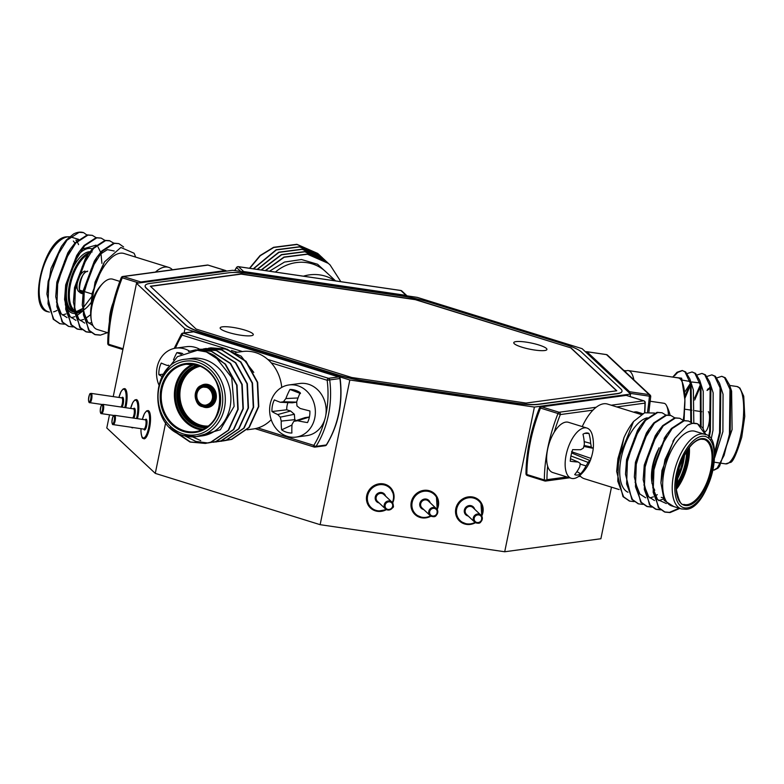<?xml version="1.0" encoding="UTF-8"?>
<svg xmlns="http://www.w3.org/2000/svg" width="784" height="784" viewBox="0 0 784 784"><rect width="100%" height="100%" fill="white"/><g stroke="black" fill="none" stroke-linecap="round" stroke-linejoin="round"><path stroke-width="1.18" d="M538.706 344.94A16.915 3.156 11.6 0 0 513.775 342.667A16.915 3.156 11.6 0 0 521.987 347.204A16.915 3.156 11.6 0 0 546.918 349.468A16.915 3.156 11.6 0 0 538.706 344.94M245.088 330.162A16.915 3.156 11.6 0 0 220.167 327.888A16.915 3.156 11.6 0 0 228.379 332.426A16.915 3.156 11.6 0 0 253.301 334.69A16.915 3.156 11.6 0 0 245.088 330.162M136.494 283.298L184.975 328.702L349.831 379.995L534.404 407.072L630.581 394.068L582.1 348.664L417.245 297.361L232.672 270.284L136.494 283.298L113.229 396.616M145.138 285.837A37.583 7.017 11.6 0 0 145.118 285.935A37.583 7.017 11.6 0 0 146.304 288.257L185.857 325.301A37.583 7.017 11.6 0 0 202.919 333.043L337.453 374.909A37.583 7.017 11.6 0 0 365.403 381.171L516.029 403.27A37.583 7.017 11.6 0 0 538.481 404.397L616.969 393.774A37.583 7.017 11.6 0 0 621.957 391.432A37.583 7.017 11.6 0 0 621.977 391.343M109.495 414.814L106.791 427.976L155.281 473.379L320.137 524.682L504.71 551.76L600.887 538.745L611.471 487.168M184.975 328.702L184.103 332.955M165.689 422.674L155.281 473.379M349.831 379.995L320.137 524.682M534.404 407.072L504.71 551.76M630.581 394.068L630.081 396.528M150.146 283.406A37.583 7.017 11.6 0 0 145.158 285.748A37.583 7.017 11.6 0 0 146.343 288.081L185.896 325.125A37.583 7.017 11.6 0 0 202.958 332.857L337.492 374.723A37.583 7.017 11.6 0 0 365.432 380.995L516.068 403.084A37.583 7.017 11.6 0 0 538.52 404.211L617.008 393.597A37.583 7.017 11.6 0 0 621.996 391.255A37.583 7.017 11.6 0 0 620.81 388.923L581.258 351.879A37.583 7.017 11.6 0 0 564.186 344.147L429.652 302.281A37.583 7.017 11.6 0 0 401.712 296.009L251.086 273.91A37.583 7.017 11.6 0 0 228.634 272.793L150.146 283.406M571.026 347.929L415.393 299.498L241.149 273.939L150.361 286.219L196.127 329.074L351.751 377.506L525.995 403.064L616.792 390.785L571.026 347.929L415.363 299.674L241.119 274.116L150.528 286.366M616.587 390.814L570.987 348.106M186.092 359.17C150.097 361.355 147.627 426.927 183.427 435.502L196.578 436.639L202.145 435.884A39.092 33.888 -97.7 0 0 230.868 400.085A39.092 33.888 -97.7 0 0 204.624 359.533A39.092 33.888 -97.7 0 0 191.668 358.415L186.092 359.17A39.092 33.888 82.3 0 1 199.058 360.287A39.092 33.888 82.3 0 1 225.302 400.84A39.092 33.888 82.3 0 1 196.578 436.639A39.092 33.888 82.3 0 1 183.613 435.522M208.348 348.272L210.739 347.871L226.635 349.174L245.706 361.365L257.299 382.386L258.416 406.592L248.881 427.476L231.349 439.442L223.499 440.873M223.313 440.892L220.882 440.941M210.916 347.841L227.007 349.125L246.078 361.306L257.671 382.337L258.789 406.543L249.253 427.427L231.721 439.393L223.685 440.833M196.265 436.678L220.353 429.759L234.132 406.337L231.721 377.555L214.561 355.681L225.077 364.148L236.67 385.169L237.787 409.375L228.252 430.269L210.72 442.225L205.271 443.43L190.022 442.039L171.804 429.73L169.961 427.476M214.561 355.681A46.981 40.729 -97.7 0 0 206.182 351.938A46.981 40.729 -97.7 0 0 197.372 350.33L206.368 351.908L225.449 364.099L237.042 385.12L238.16 409.326L228.624 430.22L211.092 442.176L205.643 443.381L190.394 441.99L171.412 428.789M188.483 351.546L195.265 349.958L211.161 351.261L230.231 363.453L241.825 384.474L242.952 408.68L233.407 429.573L215.884 441.529L208.025 442.97M207.838 442.98L195.177 441.343M189.473 351.291L195.637 349.909L211.533 351.212L230.604 363.404L242.197 384.425L243.324 408.631L233.779 429.524L216.247 441.48L208.211 442.931M198.038 349.664L200.42 349.262L216.315 350.566L235.396 362.757L246.989 383.778L248.107 407.984L238.561 428.877L221.039 440.833L213.189 442.274M198.225 349.654L200.792 349.213L216.688 350.517L235.768 362.708L247.362 383.729L248.479 407.935L238.934 428.828L221.411 440.784L215.776 442.009M200.841 349.586L205.575 348.566L221.47 349.87L240.551 362.061L252.144 383.082L253.261 407.288L243.726 428.182L226.194 440.138L218.344 441.578M203.379 348.958L205.947 348.517L221.843 349.821L240.923 362.012L252.517 383.033L253.634 407.239L244.098 428.123L226.566 440.089L220.931 441.314M195.549 441.294L184.955 435.943M195.206 350.419L198.038 349.693M200.704 440.598L192.648 436.913M198.323 350.389L200.655 349.635M247.136 429.799L253.203 428.985A39.092 33.888 -97.7 0 0 257.867 427.956A39.092 33.888 -97.7 0 0 271.205 419.695M281.74 387.404A39.092 33.888 -97.7 0 0 271.235 362.855A39.092 33.888 -97.7 0 0 255.682 352.624A39.092 33.888 -97.7 0 0 242.726 351.506L235.621 352.467M197.372 350.33L177.478 356.651L163.601 373.909M253.791 372.42L241.158 356.181L223.607 348.263M123.598 246.96L118.835 243.599L113.827 243.148L101.724 251.007L96.736 257.475L83.555 292.187L82.261 305.035L88.592 330.231L94.697 334.503L99.686 334.944M118.835 243.599L114.464 243.344L102.361 251.203L91.199 269.128L84.192 292.383L83.398 314.805L89.229 330.427L95.334 334.699L100.323 335.15L107.486 332.661M83.467 232.593L83.584 232.632A46.981 21.717 -72.7 0 0 83.467 232.593A46.981 21.717 -72.7 0 0 78.792 232.24A46.981 21.717 -72.7 0 0 73.559 233.985L66.356 240.002L61.377 246.48L48.187 281.182L46.903 294.029L53.234 319.225L59.662 323.586M86.857 234.975L83.584 232.632L79.106 232.338L66.993 240.198L55.84 258.122L48.824 281.378L48.03 303.8L53.871 319.421L59.976 323.694L64.327 324.194M96.109 237.65L92.316 235.347L87.308 234.896L75.195 242.756L70.217 249.224L57.036 283.935L55.742 296.783L62.073 321.979L68.502 326.34M92.316 235.347L87.945 235.092L75.832 242.952L64.68 260.876L57.663 284.131L56.869 306.544L62.71 322.175L68.816 326.448L73.167 326.948M104.948 240.404L101.156 238.101L96.148 237.65L84.045 245.5L79.057 251.978L65.876 286.689L64.582 299.537L70.913 324.733L77.018 328.996L81.722 329.476M101.156 238.101L96.785 237.846L84.672 245.696L73.52 263.63L66.513 286.885L65.709 309.298L71.55 324.929L77.655 329.192L82.006 329.701M113.788 243.158L109.358 240.649L104.987 240.394L92.884 248.254L87.896 254.731L74.715 289.433L73.422 302.281L79.752 327.477L85.858 331.75L90.572 332.23M109.995 240.855L105.624 240.59L93.521 248.45L82.359 266.374L75.352 289.639L74.558 312.052L80.389 327.683L86.495 331.946L90.846 332.455M155.457 272.068A39.092 18.071 -72.7 0 1 164.748 267.07A39.092 18.071 -72.7 0 1 168.638 267.364A39.092 18.071 -72.7 0 1 172.46 269.765M91.797 303.477A39.092 18.071 -72.7 0 1 120.197 253.212A39.092 18.071 -72.7 0 1 124.088 253.506L168.638 267.364M46.903 294.029L51.029 268.432L61.377 246.48M77.234 239.835A39.092 18.071 -72.7 0 1 78.243 239.757M91.179 306.485L95.05 282.113L104.448 261.944L120.873 247.46L134.054 253.222A46.981 21.717 -72.7 0 1 135.593 257.083M62.338 315.001L65.964 313.943M67.826 313.012L68.335 312.718M70.217 249.224L67.826 252.85L56.83 282.132L55.742 296.783M56.448 301.86L61.27 313.865L67.052 317.608M71.177 317.755L74.813 316.687M76.665 315.766L82.428 311.356M101.92 263.346L100.94 253.35M100.626 252.242L98.039 247.029M96.06 245.137L81.722 249.283M79.057 251.978L76.665 255.604L65.67 284.886L64.582 299.537M65.288 304.613L70.109 316.609L75.891 320.362M80.017 320.509L83.653 319.441M85.505 318.52L90.679 314.658M87.896 254.731L85.505 258.348L74.509 287.63L73.422 302.281M74.127 307.367L78.949 319.362L84.731 323.106M88.866 323.253L91.787 322.479M114.229 251.007L107.388 249.635L99.401 254.79M96.736 257.475L94.345 261.101L83.349 290.384L82.261 305.035M82.967 310.121L87.788 322.116L93.041 325.713M104.448 261.944L92.189 293.138L91.189 303.78M329.976 264.845L328.104 263.189L307.289 254.065L283.994 257.054L265.217 270.588M340.834 281.672L330.074 264.933L328.29 263.365L307.475 254.241L284.18 257.23L265.511 270.627M319.558 255.094L317.687 253.428L296.871 244.314L273.577 247.303L260.043 255.584L249.488 268.275M320.93 256.427L317.873 253.604L297.058 244.49L273.763 247.479L260.288 255.702L249.763 268.314M322.165 257.534L320.284 255.868L299.478 246.744L276.184 249.743L253.252 268.824M323.537 258.867L320.48 256.045L299.664 246.921L276.37 249.92L253.526 268.873M324.772 259.974L322.89 258.308L302.085 249.185L278.79 252.183L257.123 269.392M326.144 261.307L323.077 258.485L302.271 249.361L278.977 252.36L257.407 269.441M327.379 262.415L325.497 260.749L304.682 251.625L281.387 254.624L261.101 269.98M328.741 263.747L325.683 260.925L304.878 251.801L281.574 254.8L261.395 270.019M275.409 272.077A39.092 36.74 -46.9 0 1 306.76 262.63A39.092 36.74 -46.9 0 1 325.762 271.715L335.581 280.907M303.379 276.184A39.092 36.74 -46.9 0 1 319.892 274.919A39.092 36.74 -46.9 0 1 334.925 280.809M269.48 271.205L284.484 262.062L301.477 259.524L317.569 264.257L329.79 275.478M691.478 422.547L691.106 383.592L689.851 378.976L685.667 371.93L682.168 370.509L677.023 372.273L672.741 377.094M690.822 422.076L690.39 383.484L684.951 371.822L682.168 370.509M721.76 376.31L724.543 377.633L729.982 389.295L729.453 434.179L724.073 455.435L717.213 468.087L713.754 470.106A46.981 13.446 98.3 0 0 714.038 470.135L717.919 468.195L719.585 466.196L730.169 434.287L730.698 389.403L729.443 384.787L725.259 377.741L721.76 376.31L716.85 377.898M714.665 454.681L720.271 432.837L720.8 387.953L719.545 383.327L715.361 376.281L711.862 374.86L706.952 376.447M714.587 452.809L719.555 432.729L720.084 387.845L714.645 376.183L711.862 374.86M709.246 437.256L710.373 431.386L710.902 386.492L709.647 381.877L705.463 374.83L701.964 373.409L697.054 374.997M708.638 436.649L709.657 431.278L710.186 386.394L704.747 374.732L701.964 373.409M701.102 425.967L701.004 385.042L699.749 380.426L695.565 373.38L692.066 371.959L687.156 373.547M700.455 425.408L700.288 384.944L694.849 373.272L692.066 371.959M710.97 386.375L709.961 388.247M710.186 386.394L708.912 388.815M701.072 384.924L694.722 399.997M700.288 384.944L694.585 398.164M691.174 383.474L684.922 398.243M690.39 383.484L684.902 396.077M625.044 371.577A39.092 11.182 98.3 0 1 628.249 370.577L678.14 377.888A39.092 11.182 98.3 0 1 680.189 378.946A39.092 11.182 98.3 0 1 684.902 399.86A39.092 11.182 98.3 0 1 683.207 420.273M628.249 370.577A39.092 11.182 98.3 0 1 630.297 371.636A39.092 11.182 98.3 0 1 633.884 379.848M729.443 384.787L731.619 391.157L732.109 429.514L719.585 466.196M672.956 377.133L681.639 378.192L684.902 399.86L683.599 420.567L688.587 421.018L692.38 423.331M682.521 370.567L677.739 372.38L674.485 375.791M714.655 457.778L722.897 431.661L723.054 394.283L719.545 383.327M708.187 388.688L707.031 390.432M711.068 439.677L712.999 430.21L713.156 392.823L709.647 381.877M703.15 428.456L703.258 391.373L699.749 380.426M699.808 382.915L691.86 382.004L691.106 382.651M690.371 383.366L684.736 392.118M693.82 423.184L693.36 389.922L689.851 378.976M689.91 381.465L682.511 380.152M684.079 420.498L684.902 399.86M704.62 434.277L695.075 431.308A39.092 18.071 107.3 0 0 691.184 431.014A39.092 18.071 107.3 0 0 665.077 467.244A39.092 18.071 107.3 0 0 671.849 505.954L681.394 508.924A39.092 18.071 -72.7 0 1 674.622 470.214A39.092 18.071 -72.7 0 1 700.729 433.983A39.092 18.071 -72.7 0 1 704.62 434.277C726.356 436.394 708.697 509.257 685.912 509.277L681.394 508.924M642.919 504.367L638.568 503.867L632.463 499.594L626.622 483.963L627.416 461.551L634.432 438.295L645.585 420.371L657.698 412.511L662.068 412.766L665.861 415.069M638.254 503.759L631.826 499.398L625.495 474.202L626.779 461.355L639.969 426.643L644.948 420.175L657.061 412.315L662.068 412.766M705.433 434.571L697.535 423.811L702.689 427.78L705.806 434.728M679.787 508.424L670.075 512.569L665.087 512.119L658.981 507.846L653.15 492.225L653.944 469.802L660.951 446.547L672.113 428.623L684.216 420.763L688.587 421.018M692.429 423.321L697.417 423.772A46.981 21.717 107.3 0 0 692.742 423.419A46.981 21.717 107.3 0 0 687.509 425.163L692.429 423.321M679.15 508.228L669.438 512.373L664.45 511.923L658.344 507.65L652.014 482.454L653.307 469.606L666.488 434.904L671.476 428.427L683.579 420.567M660.598 509.874L656.247 509.365L650.142 505.102L644.311 489.471L645.105 467.058L652.112 443.803L663.264 425.869L675.377 418.019L679.748 418.274L683.54 420.577M660.314 509.649L655.61 509.169L649.505 504.906L643.174 479.7L644.468 466.852L657.649 432.151L662.637 425.673L674.74 417.813L679.748 418.274M651.759 507.121L647.408 506.611L641.302 502.348L635.461 486.717L636.265 464.304L643.272 441.049L654.424 423.125L666.537 415.265L670.908 415.52L674.701 417.823M651.475 506.895L646.771 506.415L640.665 502.152L634.334 476.956L635.628 464.108L648.809 429.397L653.787 422.919L665.9 415.069L670.908 415.52M641.253 414.56L607.561 404.074A39.092 18.071 107.3 0 0 603.66 403.78A39.092 18.071 107.3 0 0 592.949 410.15A39.092 18.071 107.3 0 0 582.257 426.604M687.509 425.163L674.916 438.276L664.979 459.62L660.902 482.807L664.185 500.447L673.809 506.591M647.28 417.813A39.092 18.071 107.3 0 0 622.153 453.74A39.092 18.071 107.3 0 0 627.945 492.234M654.483 413.041L644.605 412.796L633.56 421.518A46.981 21.717 107.3 0 0 623.966 437.688L616.655 471.449L617.939 458.601L623.966 437.688M579.778 475.506A39.092 18.071 107.3 0 0 584.325 478.72L619.135 489.549M634.08 501.613L629.728 501.113L623.623 496.85L617.782 481.219L618.576 458.807L633.56 421.518M629.415 501.015L622.986 496.644L616.655 471.449M660.902 482.807L661.941 470.557L673.858 439.922M666.341 503.544L657.541 499.535L652.719 487.54M652.014 482.454L653.101 467.803L665.244 436.855M663.489 499.016L658.619 500.672M654.483 500.525L648.701 496.782L643.88 484.786M643.174 479.7L644.262 465.049L655.257 435.767L657.649 432.151M657.276 494.655L655.257 495.939M653.405 496.86L649.769 497.928M645.644 497.781L639.862 494.028L635.04 482.033M634.334 476.956L635.422 462.305L646.418 433.023L648.809 429.397M625.495 474.202L626.583 459.551L637.578 430.269L639.969 426.643M309.886 410.953A21.834 18.924 82.3 0 1 309.415 416.99A21.834 18.924 82.3 0 1 307.504 422.576A41.562 10.868 -170.8 0 1 297.606 420.734A41.082 2.93 169.4 0 1 293.833 421.331A41.082 11.446 128.9 0 0 292.05 424.448A41.562 15.994 106.1 0 0 291.893 433.023A21.834 18.924 82.3 0 1 286.611 432.249A21.834 18.924 82.3 0 1 281.672 429.838A41.562 22.275 -71.5 0 1 281.24 421.086A41.082 23.51 -98.3 0 1 280.309 417.127A41.082 17.405 -149.4 0 1 277.781 414.56A41.562 10.868 -170.8 0 1 271.97 411.522A21.834 18.924 82.3 0 1 274.351 399.899A41.562 4.586 14 0 0 280.309 402.27A41.082 3.283 -5.6 0 1 283.465 401.751A41.082 17.66 -47.1 0 1 285.866 398.556A41.562 22.275 -71.5 0 1 289.962 389.452A21.834 18.924 82.3 0 1 295.245 390.226A21.834 18.924 82.3 0 1 297.077 390.912A21.834 18.924 82.3 0 1 300.184 392.637A41.562 15.994 106.1 0 0 296.675 401.918A41.082 17.297 81.7 0 0 296.989 405.965A41.082 11.192 34.7 0 0 300.135 408.444A41.562 4.586 14 0 0 309.886 410.953M314.776 417.96A26.313 22.805 82.3 0 1 296.029 437.1A26.313 22.805 82.3 0 1 287.297 436.345A26.313 22.805 82.3 0 1 270.215 404.093A26.313 22.805 82.3 0 1 288.973 384.954A26.313 22.805 82.3 0 1 297.695 385.708A26.313 22.805 82.3 0 1 314.776 417.96M296.029 437.1L306.809 435.639A26.313 22.805 -97.7 0 0 325.566 416.5A26.313 22.805 -97.7 0 0 299.762 383.494L288.973 384.954M300.497 393.529L289.962 389.452M283.465 401.751L296.685 402.133L292.256 402.809L280.309 402.27M287.973 402.613A16.386 14.2 -97.7 0 0 286.738 409.807L290.58 411.002L294.382 414.295L294.853 420.998M293.833 421.331L305.074 417.617L309.415 416.99M286.738 409.807L271.97 411.522M298.047 397.968L285.866 398.556M292.011 425.026L281.672 429.838M295.137 419.616L281.24 421.086M294.382 414.295L280.309 417.127M290.58 411.002L277.781 414.56M309.406 417.039L297.606 420.734M158.75 384.611A26.313 22.805 82.3 0 1 157.114 367.265A26.313 22.805 82.3 0 1 175.871 348.125A26.313 22.805 82.3 0 1 184.593 348.88A26.313 22.805 82.3 0 1 189.62 351.183M173.489 359.856A41.562 22.275 -71.5 0 1 176.861 352.624A21.834 18.924 82.3 0 1 182.133 353.398A21.834 18.924 82.3 0 1 182.78 353.613M199.793 349.35A26.313 22.805 -97.7 0 0 186.651 346.665L175.871 348.125M162.053 376.496A41.562 10.868 -170.8 0 1 158.858 374.693A21.834 18.924 82.3 0 1 161.249 363.07A41.562 4.586 14 0 0 167.198 365.452A41.082 3.283 -5.6 0 1 168.648 365.207M181.29 354.339L176.861 352.624M163.435 374.164L158.858 374.693M168.423 365.501L167.198 365.452M119.805 281.387L112.769 279.192A26.313 12.162 107.3 0 0 110.142 278.996A26.313 12.162 107.3 0 0 103.527 282.701A41.66 41.66 0 0 0 93.218 298.4A41.562 9.408 16.1 0 0 93.08 299.067A21.834 10.094 107.3 0 0 91.473 304.937A21.834 10.094 107.3 0 0 90.699 310.689A41.562 6.056 -172.9 0 1 90.699 310.591A41.562 6.056 -172.9 0 1 90.709 310.484M103.527 282.701A26.313 12.162 107.3 0 0 91.953 306.074A26.313 12.162 107.3 0 0 91.512 321.313A26.313 12.162 107.3 0 0 97.128 329.437L108.172 332.877M109.446 321.469A26.313 12.162 -72.7 0 1 110.446 311.826A26.313 12.162 -72.7 0 1 113.229 302.487M668.458 414.961A26.313 7.526 -81.7 0 0 666.469 405.495A26.313 7.526 -81.7 0 0 665.381 403.985A26.313 7.526 -81.7 0 0 663.999 403.28L650.24 401.261M642.684 413.707L637.578 412.119A26.313 12.162 107.3 0 0 633.697 412.208M593.37 447.017A21.834 10.094 -72.7 0 1 592.606 452.564A21.834 10.094 -72.7 0 1 590.999 458.424A41.562 9.408 -163.9 0 1 590.862 459.101A41.562 9.408 -163.9 0 1 589.725 460.433A41.082 22.295 -175.4 0 1 588.098 462.393A41.082 37.358 132.7 0 1 586.04 465.912A41.562 37.563 77.9 0 1 580.66 473.81A21.834 10.094 -72.7 0 1 577.504 475.035A21.834 10.094 -72.7 0 1 574.692 474.614A41.562 34.212 -94.4 0 0 579.729 466.764A41.082 28.204 -123.9 0 0 580.209 463.462A41.082 4.861 -153.4 0 0 578.151 462.001A41.562 9.408 -163.9 0 1 570.262 461.237A21.834 10.094 -72.7 0 1 572.653 449.614A41.562 6.056 7.1 0 0 580.679 449.712A41.082 18.983 -5.2 0 0 583.365 448.085A41.082 34.055 -54.1 0 0 584.354 444.234A41.562 34.212 -94.4 0 0 582.982 434.228A21.834 10.094 -72.7 0 1 586.138 433.013A21.834 10.094 -72.7 0 1 586.902 432.954A21.834 10.094 -72.7 0 1 588.951 433.425A41.562 37.563 77.9 0 1 590.666 443.381A41.082 31.507 45.3 0 1 591.254 447.017A41.082 8.173 17.6 0 1 592.243 448.144A41.562 6.056 7.1 0 0 593.38 446.909A41.66 41.66 0 0 0 592.567 436.188A26.313 12.162 -72.7 0 0 586.951 428.064L568.459 422.311A26.313 12.162 107.3 0 0 547.644 449.193A26.313 12.162 107.3 0 0 552.818 472.556L571.311 478.309A26.313 12.162 -72.7 0 1 566.136 454.945A26.313 12.162 -72.7 0 1 584.325 427.868A26.313 12.162 -72.7 0 1 586.951 428.064M590.862 459.101A41.66 41.66 0 0 1 580.552 474.8A26.313 12.162 -72.7 0 1 573.937 478.505A26.313 12.162 -72.7 0 1 571.311 478.309M584.727 433.366L588.951 433.425M584.198 441.637L590.666 443.381M584.08 445.459L591.254 447.017M583.835 446.429L592.243 448.144M571.575 451.702L590.999 458.424M576.946 471.596L580.66 473.81M570.497 458.748L578.151 462.001M571.634 452.956L589.725 460.433M570.938 455.984L588.098 462.393M580.15 464.089L586.04 465.912M206.27 386.688A9.829 8.516 82.3 0 1 212.65 398.733A9.829 8.516 82.3 0 1 202.39 405.602A9.829 8.516 82.3 0 1 196.01 393.558A9.829 8.516 82.3 0 1 206.27 386.688M206.359 387.316A9.075 7.869 -97.7 0 0 203.487 387.1A9.075 7.869 -97.7 0 0 196.813 395.41A9.075 7.869 -97.7 0 0 202.909 404.828A9.075 7.869 -97.7 0 0 205.918 405.093A9.075 7.869 -97.7 0 0 212.591 396.773A9.075 7.869 -97.7 0 0 206.496 387.365M206.868 385.552A10.956 9.496 82.3 0 1 214.228 396.92A10.956 9.496 82.3 0 1 206.172 406.955A10.956 9.496 82.3 0 1 202.537 406.641A10.956 9.496 82.3 0 1 195.187 395.273A10.956 9.496 82.3 0 1 203.232 385.238A10.956 9.496 82.3 0 1 206.868 385.552M202.321 405.965A10.202 8.849 -97.7 0 0 212.974 398.831A10.202 8.849 -97.7 0 0 206.349 386.326A10.202 8.849 -97.7 0 0 195.696 393.46A10.202 8.849 -97.7 0 0 202.321 405.965M199.93 386.414A11.711 10.153 82.3 0 1 208.505 384.63A11.711 10.153 82.3 0 1 216.1 398.978A11.711 10.153 82.3 0 1 203.879 407.161A11.711 10.153 82.3 0 1 202.674 406.69M207.985 385.405A10.956 9.496 -97.7 0 0 204.35 385.091L203.232 385.238C192.658 385.424 193.217 405.495 202.468 406.631L207.29 406.798A10.956 9.496 -97.7 0 0 215.335 396.763A10.956 9.496 -97.7 0 0 207.985 385.405M205.8 427.829A31.762 27.528 82.3 0 1 198.058 426.712A31.762 27.528 82.3 0 1 176.723 395.371A31.762 27.528 82.3 0 1 197.333 365.207M198.734 365.687A31.007 26.881 -97.7 0 0 177.743 394.822A31.007 26.881 -97.7 0 0 198.577 425.937A31.007 26.881 -97.7 0 0 207.035 426.996M207.192 426.878A31.007 26.881 82.3 0 1 199.695 425.781A31.007 26.881 82.3 0 1 178.86 395.224A31.007 26.881 82.3 0 1 198.93 365.756M200.185 366.265A30.253 26.225 -97.7 0 0 179.879 394.764A30.253 26.225 -97.7 0 0 200.214 425.016A30.253 26.225 -97.7 0 0 208.27 426.055M201.802 429.926A34.016 29.488 82.3 0 1 197.245 428.926A34.016 29.488 82.3 0 1 174.469 397.508A34.016 29.488 82.3 0 1 192.913 364.256M194.54 364.511A33.261 28.832 -97.7 0 0 175.459 396.812A33.261 28.832 -97.7 0 0 197.764 428.152A33.261 28.832 -97.7 0 0 203.291 429.24M197.274 364.57A34.77 30.135 82.3 0 1 219.843 407.19A34.77 30.135 82.3 0 1 183.544 431.484A34.77 30.135 82.3 0 1 160.965 388.864A34.77 30.135 82.3 0 1 197.274 364.57M197.362 365.197A34.016 29.488 -97.7 0 0 186.22 364.266A34.016 29.488 -97.7 0 0 161.22 395.43A34.016 29.488 -97.7 0 0 184.064 430.71A34.016 29.488 -97.7 0 0 195.334 431.69A34.016 29.488 -97.7 0 0 220.333 400.526A34.016 29.488 -97.7 0 0 197.499 365.246M183.054 433.836A37.211 32.262 -97.7 0 0 221.911 407.837A37.211 32.262 -97.7 0 0 197.754 362.218A37.211 32.262 -97.7 0 0 158.897 388.227A37.211 32.262 -97.7 0 0 183.054 433.836M237.189 352.261L231.505 350.487M225.498 348.615L182.123 335.121A92.081 79.831 -97.7 0 0 175.44 348.184M325.821 415.079A92.081 79.831 -97.7 0 0 327.163 380.26L271.235 362.855M257.867 427.956L313.806 445.361A92.081 79.831 -97.7 0 0 324.792 419.43M267.765 359.435L328.467 378.319A1.882 1.627 82.3 0 1 329.711 379.926A93.962 81.458 82.3 0 1 316.07 446.361L326.291 444.979A93.962 81.458 -97.7 0 0 339.923 378.545L327.163 380.26A1.882 0.872 107.3 0 1 328.467 378.319L338.678 376.947L193.638 331.808L183.427 333.19L242.423 351.546M193.991 331.916A1.882 0.872 107.3 0 0 193.824 331.818A1.882 1.882 0 0 0 193.021 331.75L182.799 333.131A1.882 1.627 82.3 0 0 181.712 333.876A1.882 0.647 31.8 0 0 181.457 334.004A1.882 0.647 31.8 0 0 182.123 335.121A1.882 0.872 107.3 0 1 183.427 333.19A1.882 1.627 82.3 0 0 182.799 333.131A1.882 1.882 0 0 0 181.457 334.004L174.185 348.429M255.123 428.652L314.168 447.037A1.882 1.882 0 0 0 314.982 447.105A1.882 1.627 82.3 0 0 316.07 446.361A1.882 0.647 -148.2 0 1 313.806 445.361A1.882 0.872 107.3 0 0 314.168 447.037A1.882 0.872 107.3 0 0 314.355 447.047A1.882 1.627 82.3 0 0 314.982 447.105L325.193 445.724A1.882 1.882 0 0 0 326.536 444.851C338.482 425.026 343.02 402.917 340.168 378.515L339.923 378.545A1.882 1.627 82.3 0 0 338.678 376.947A1.882 0.872 107.3 0 1 338.864 376.957L193.824 331.818A1.882 0.872 107.3 0 0 193.638 331.808A1.882 1.627 82.3 0 0 193.021 331.75M326.536 444.851A1.882 0.647 31.8 0 1 326.291 444.979A1.882 1.627 82.3 0 1 325.193 445.724M339.119 377.163A1.882 0.872 107.3 0 0 338.864 376.957A1.882 1.882 0 0 1 340.168 378.515M79.919 290.893A9.829 4.547 107.3 0 0 80.291 290.874A9.829 4.547 107.3 0 0 81.203 290.599M83.212 291.227L80.174 290.286A9.075 4.194 -72.7 0 1 79.635 290.011M85.035 271.068A10.956 5.067 107.3 0 0 77.724 281.231A10.956 5.067 107.3 0 0 79.615 292.079L80.34 292.305M81.595 290.727A10.202 4.714 -72.7 0 1 80.223 291.236A10.202 4.714 -72.7 0 1 80.086 291.256M77.449 289.365A10.202 4.714 -72.7 0 1 77.734 280.015A10.202 4.714 -72.7 0 1 82.8 272.156M82.996 292.677A10.956 5.067 -72.7 0 1 82.624 292.755A10.956 5.067 -72.7 0 1 81.526 292.667C76.734 296.342 81.105 270.088 87.2 271.685M65.366 296.283A31.762 14.68 107.3 0 0 73.941 311.993M75.215 312.052A31.762 14.68 107.3 0 0 75.96 311.983A31.762 14.68 107.3 0 0 76.107 311.963M73.657 311.219A31.007 14.328 -72.7 0 1 68.296 280.515A31.007 14.328 -72.7 0 1 89.004 251.772A31.007 14.328 -72.7 0 1 90.023 251.703M91.218 302.35A30.253 13.985 -72.7 0 1 83.006 310.297M82.379 310.621A30.253 13.985 -72.7 0 1 79.439 311.522A30.253 13.985 -72.7 0 1 74.784 310.523M90.856 251.752A31.007 14.328 -72.7 0 1 92.091 252.007M82.291 308.994A31.007 14.328 -72.7 0 1 76.92 311.434M91.708 248.744A34.016 15.719 107.3 0 0 88.318 248.489A34.016 15.719 107.3 0 0 77.616 255.535M79.968 311.865A33.261 15.376 -72.7 0 1 75.676 313.424M69.639 236.797A39.092 18.071 107.3 0 0 67.679 236.866A39.092 18.071 107.3 0 0 41.581 273.097A39.092 18.071 107.3 0 0 48.343 311.807C26.617 309.69 44.276 236.827 67.061 236.817L69.668 236.768M87.73 271.137A11.711 5.41 107.3 0 0 79.684 282.946A11.711 5.41 107.3 0 0 82.859 293.696M73.667 309.631A30.253 13.985 -72.7 0 1 71.246 281.113A30.253 13.985 -72.7 0 1 88.141 254.359M138.866 282.975L122.265 277.81A93.962 43.434 107.3 0 0 108.623 344.245L123.059 348.733M141.698 282.593A1.882 1.627 -97.7 0 0 140.865 281.995L225.478 270.549L207.976 265.1L123.362 276.546L140.865 281.995A1.882 0.872 107.3 0 0 139.973 282.828M208.328 265.208A1.882 0.872 107.3 0 0 208.172 265.119A1.882 0.872 107.3 0 0 207.976 265.1A1.882 1.627 -97.7 0 0 207.358 265.051L122.735 276.497A1.882 1.882 0 0 0 121.246 277.663L122.265 277.81A1.882 0.872 107.3 0 1 123.362 276.546A1.882 1.627 -97.7 0 0 122.735 276.497M121.402 277.859L121.246 277.663C112.475 300.154 107.967 322.077 107.751 343.461A1.882 1.882 0 0 0 109.064 345.254A1.882 0.872 107.3 0 0 109.26 345.274M122.892 349.556L109.064 345.254A1.882 0.872 107.3 0 1 108.623 344.245A1.882 0.921 -179.9 0 1 107.751 343.461M225.929 270.764A1.882 0.872 107.3 0 0 225.674 270.558A1.882 0.872 107.3 0 0 225.478 270.549A1.882 1.627 -97.7 0 1 226.321 271.146M53.577 311.836A39.092 18.071 107.3 0 0 56.958 310.454M78.567 244.647A39.092 18.071 107.3 0 0 77.675 242.726M76.724 241.168A39.092 18.071 107.3 0 0 75.891 240.1M71.579 237.16A39.092 18.071 107.3 0 0 70.403 236.886L78.684 239.375M73.353 241.051A37.211 17.199 -72.7 0 1 74.872 243.118M74.166 313.492A33.261 15.376 -72.7 0 1 65.219 302.771M89.249 252.752A31.007 14.328 107.3 0 0 70.315 280.672A31.007 14.328 107.3 0 0 73.804 310.974M75.097 311.65A31.007 14.328 107.3 0 0 75.568 311.816A31.007 14.328 107.3 0 0 78.655 312.052M80.713 292.158A10.956 5.067 107.3 0 0 82.888 291.129M240.737 271.47L236.601 267.599A93.962 88.308 133.1 0 0 234.788 270.598M243.824 271.921A1.882 0.539 98.3 0 0 243.648 271.529L406.043 295.352L400.879 290.521L238.493 266.697L243.648 271.529A1.882 1.764 133.1 0 0 242.511 271.734M236.65 267.53L236.601 267.599A1.882 1.764 133.1 0 1 238.493 266.697A1.882 0.539 98.3 0 0 238.395 266.648A1.882 1.882 0 0 0 236.533 267.501L234.671 270.578M238.267 266.678A1.882 0.539 98.3 0 1 238.395 266.648L400.781 290.472A1.882 0.539 98.3 0 1 400.879 290.521A1.882 1.764 133.1 0 1 401.8 290.962A1.882 1.882 0 0 0 400.781 290.472A1.882 0.539 98.3 0 0 400.673 290.492M401.8 290.962L406.955 295.784A1.882 1.882 0 0 1 407.033 295.862A1.882 1.764 133.1 0 0 406.043 295.352A1.882 0.539 98.3 0 1 406.21 295.744M708.334 411.708A10.202 2.92 98.3 0 1 709.197 421.998A10.202 2.92 98.3 0 1 705.394 431.533M736.931 386.512L739.89 388.011L743.732 396.243L744.761 416.441L741.752 437.149C736.509 454.289 732.648 462.727 730.159 462.462L725.582 463.863A39.092 11.182 -81.7 0 0 741.713 430.592A39.092 11.182 -81.7 0 0 738.979 387.57A39.092 11.182 -81.7 0 0 736.931 386.512L729.659 385.454M647.545 411.933A93.962 26.891 -81.7 0 0 649.417 396.185L629.817 393.303A93.962 26.891 98.3 0 1 629.817 393.343A1.882 0.539 -81.7 0 0 629.621 391.755L649.211 394.626L606.493 354.623L586.893 351.742L629.621 391.755A1.882 1.764 133.1 0 0 628.386 392.01M650.651 396.518A1.882 1.764 133.1 0 0 650.122 395.067L607.404 355.054A1.882 1.764 133.1 0 0 606.493 354.623A1.882 0.539 -81.7 0 0 606.395 354.574A1.882 0.539 -81.7 0 0 606.277 354.593M585.658 351.996A1.882 1.764 133.1 0 1 586.893 351.742A1.882 0.539 -81.7 0 0 586.795 351.693A1.882 0.539 -81.7 0 0 586.657 351.732M648.917 411.767L650.71 396.616A1.882 1.882 0 0 0 650.122 395.067A1.882 1.764 133.1 0 0 649.211 394.626A1.882 0.539 -81.7 0 1 649.417 396.185L650.622 396.694M687.607 449.859A31.762 14.68 -72.7 0 1 676.22 486.443M676.249 484.61A31.007 14.328 107.3 0 0 686.588 451.388M654.562 489.804A31.007 14.328 -72.7 0 1 652.651 485.169M652.023 482.033A31.007 14.328 -72.7 0 1 657.208 452.427M658.658 448.771A30.253 13.985 107.3 0 0 652.014 482.787M652.651 485.374A30.253 13.985 107.3 0 0 653.052 486.541M701.464 438.638A34.77 16.072 -72.7 0 1 711.774 469.773A34.77 16.072 -72.7 0 1 687.735 505.553A34.77 16.072 -72.7 0 1 677.425 474.418A34.77 16.072 -72.7 0 1 701.464 438.638M704.071 439.422L700.935 439.187C692.86 440.716 685.637 450.202 679.248 467.646L676.288 489.089C678.63 500.633 681.149 505.729 683.854 504.377A34.016 15.719 107.3 0 0 687.245 504.631A34.016 15.719 107.3 0 0 709.961 473.105A34.016 15.719 107.3 0 0 704.071 439.422A34.016 15.719 107.3 0 0 701.141 439.118M687.254 507.905A37.211 17.199 107.3 0 0 712.979 469.606A37.211 17.199 107.3 0 0 701.954 436.286A37.211 17.199 107.3 0 0 676.22 474.585A37.211 17.199 107.3 0 0 687.254 507.905M676.935 477.632A30.253 13.985 107.3 0 0 683.197 457.523M547.634 466.137A92.081 42.561 107.3 0 0 546.948 479.671L566.989 476.966M592.949 410.15L560.315 414.569A92.081 42.561 107.3 0 0 554.317 432.023M644.566 412.815A92.081 42.561 107.3 0 0 644.938 403.123L616.753 406.935M611.216 405.21L643.713 400.82L626.21 395.371L541.597 406.818L559.1 412.257L596.193 407.249M540.499 408.072A93.962 43.434 107.3 0 0 526.858 474.506L544.361 479.955A93.962 43.434 -72.7 0 1 558.002 413.521L540.499 408.072A1.882 0.872 -72.7 0 1 541.597 406.818A1.882 1.627 82.3 0 0 540.97 406.759A1.882 1.882 0 0 0 539.47 407.925L540.499 408.072M569.645 477.789L545.615 481.043A1.882 1.627 82.3 0 0 546.948 479.671A1.882 0.921 -179.9 0 1 544.361 479.955A1.882 0.872 -72.7 0 0 544.802 480.974A1.882 1.882 0 0 0 545.615 481.043A1.882 1.627 82.3 0 1 544.988 480.984A1.882 0.872 -72.7 0 1 544.802 480.974L527.299 475.525A1.882 0.872 -72.7 0 1 526.858 474.506A1.882 0.921 -179.9 0 1 525.976 473.722C526.201 452.348 530.699 430.416 539.47 407.925L539.627 408.131M558.002 413.521L560.315 414.569A1.882 1.627 82.3 0 0 559.1 412.257A1.882 0.872 -72.7 0 0 558.002 413.521M527.485 475.535A1.882 0.872 -72.7 0 1 527.299 475.525A1.882 1.882 0 0 1 525.976 473.722M645.222 402.633A1.882 1.882 0 0 0 643.899 400.83A1.882 0.872 -72.7 0 0 643.713 400.82A1.882 1.627 82.3 0 1 644.938 403.123A1.882 0.921 0.1 0 0 645.222 402.633L644.83 412.707M626.563 395.479A1.882 0.872 -72.7 0 0 626.396 395.381A1.882 1.882 0 0 0 625.583 395.312A1.882 1.627 82.3 0 1 626.21 395.371A1.882 0.872 -72.7 0 1 626.396 395.381L643.899 400.83A1.882 0.872 -72.7 0 1 644.154 401.036M689.361 447.478A34.016 15.719 -72.7 0 1 676.308 489.402M676.239 487.795A33.261 15.376 107.3 0 0 688.381 448.752M684.501 454.955A31.007 14.328 -72.7 0 1 676.563 480.484M124.823 407.572A13.534 3.871 -81.7 0 0 126.126 395.655A13.534 3.871 -81.7 0 0 123.353 389.266A13.534 3.871 -81.7 0 0 118.933 397.449L121.01 391.628L123.166 388.952L124.636 388.599A14.279 4.087 98.3 0 1 127.077 395.371A14.279 4.087 98.3 0 1 125.754 407.709M121.745 397.86A5.449 1.558 98.3 0 1 123.568 399.82A5.449 1.558 98.3 0 1 122.088 407.17M120.912 406.994A4.694 1.343 -81.7 0 0 122.618 400.105A4.694 1.343 -81.7 0 0 121.814 397.87L121.902 397.9M91.973 395.606A4.694 1.343 98.3 0 1 91.346 400.389A4.694 1.343 98.3 0 1 89.807 402.672C89.16 402.966 88.719 402.104 88.494 400.095C89.67 391.461 90.258 394.087 91.169 393.382A4.694 1.343 98.3 0 1 91.973 395.606M88.533 399.958A3.949 1.127 -81.7 0 0 89.925 401.261A3.949 1.127 -81.7 0 0 91.022 395.891A3.949 1.127 -81.7 0 0 89.631 394.587A3.949 1.127 -81.7 0 0 88.533 399.958M136.534 418.538A13.534 3.871 -81.7 0 0 137.847 406.631A13.534 3.871 -81.7 0 0 135.073 400.242A13.534 3.871 -81.7 0 0 130.654 408.425L132.731 402.604L134.887 399.928L136.357 399.575A14.279 4.087 98.3 0 1 138.797 406.347A14.279 4.087 98.3 0 1 137.474 418.676M133.251 427.554A14.279 4.087 98.3 0 1 132.202 427.839L131.046 427.231M133.466 408.836A5.449 1.558 98.3 0 1 135.289 410.796A5.449 1.558 98.3 0 1 133.809 418.146M132.623 417.97A4.694 1.343 -81.7 0 0 134.338 411.071A4.694 1.343 -81.7 0 0 133.535 408.846L133.623 408.866M103.694 406.582A4.694 1.343 98.3 0 1 103.067 411.365A4.694 1.343 98.3 0 1 101.528 413.648C100.881 413.932 100.44 413.08 100.215 411.071C101.391 402.437 101.979 405.054 102.89 404.348A4.694 1.343 98.3 0 1 103.694 406.582M100.254 410.934A3.949 1.127 -81.7 0 0 101.646 412.237A3.949 1.127 -81.7 0 0 102.743 406.867A3.949 1.127 -81.7 0 0 101.352 405.563A3.949 1.127 -81.7 0 0 100.254 410.934M142.335 419.391L144.442 413.57L146.608 410.894L148.068 410.551A14.279 4.087 98.3 0 1 150.508 417.323A14.279 4.087 98.3 0 1 148.588 431.866A14.279 4.087 98.3 0 1 143.923 438.815C142.962 437.58 142.1 440.618 140.973 431.68L140.973 428.691M141.012 428.691A13.534 3.871 -81.7 0 0 141.012 431.543A13.534 3.871 -81.7 0 0 145.785 436.012A13.534 3.871 -81.7 0 0 149.558 417.598A13.534 3.871 -81.7 0 0 146.784 411.218A13.534 3.871 -81.7 0 0 142.374 419.401M145.187 419.812A5.449 1.558 98.3 0 1 147.01 421.763A5.449 1.558 98.3 0 1 145.863 428.436A5.449 1.558 98.3 0 1 143.825 429.113M145.256 419.822L114.611 415.324A4.694 1.343 98.3 0 1 115.415 417.549A4.694 1.343 98.3 0 1 114.778 422.341A4.694 1.343 98.3 0 1 113.249 424.624L143.893 429.122A4.694 1.343 -81.7 0 0 145.422 426.829A4.694 1.343 -81.7 0 0 146.059 422.047A4.694 1.343 -81.7 0 0 145.256 419.822L145.334 419.842M111.965 421.9A3.949 1.127 -81.7 0 0 113.357 423.203A3.949 1.127 -81.7 0 0 114.464 417.833A3.949 1.127 -81.7 0 0 113.072 416.529A3.949 1.127 -81.7 0 0 111.965 421.9M386.453 509.59A14.279 13.426 -46.9 0 1 377.133 511.276A14.279 13.426 -46.9 0 1 370.499 508.003A14.279 13.426 -46.9 0 1 368.157 491.617A14.279 13.426 -46.9 0 1 383.386 483.885A14.279 13.426 -46.9 0 1 390.02 487.158A14.279 13.426 -46.9 0 1 392.647 502.965M392.343 502.524A13.534 12.72 133.1 0 0 383.415 484.777A13.534 12.72 133.1 0 0 367.686 495.576A13.534 12.72 133.1 0 0 377.486 510.727A13.534 12.72 133.1 0 0 385.983 509.316M379.133 502.956A5.449 5.125 -46.9 0 1 375.32 496.811A5.449 5.125 -46.9 0 1 385.552 496.096M381.661 493.42A4.694 4.42 133.1 0 0 377.427 501.358L385.483 508.914A4.694 4.42 -46.9 0 1 389.726 500.976A4.694 4.42 -46.9 0 1 392.676 507.444A4.694 4.42 -46.9 0 1 385.483 508.914L387.708 510.002C395.802 507.258 393.47 506.768 391.912 502.054L383.846 494.498A4.694 4.42 133.1 0 0 381.661 493.42M388.021 509.443A3.949 3.704 133.1 0 0 392.608 506.288A3.949 3.704 133.1 0 0 389.746 501.868A3.949 3.704 133.1 0 0 385.16 505.023A3.949 3.704 133.1 0 0 388.021 509.443M437.217 509.551L436.384 495.811A14.279 13.426 -46.9 0 1 437.188 509.502M430.994 516.127A14.279 13.426 -46.9 0 1 415.04 514.539A14.279 13.426 -46.9 0 1 413.227 512.432A14.279 13.426 -46.9 0 1 416.069 493.91A14.279 13.426 -46.9 0 1 434.561 493.685A14.279 13.426 -46.9 0 1 436.374 495.802M436.884 509.061A13.534 12.72 133.1 0 0 435.953 496.409A13.534 12.72 133.1 0 0 417.803 493.753A13.534 12.72 133.1 0 0 414.03 512.168A13.534 12.72 133.1 0 0 430.524 515.843M423.674 509.492A5.449 5.125 -46.9 0 1 422.096 500.045A5.449 5.125 -46.9 0 1 430.093 502.632M437.06 509.306A4.694 4.42 -46.9 0 1 430.024 515.441C435.247 518.322 437.59 516.274 437.06 509.296L428.387 501.035A4.694 4.42 133.1 0 0 421.371 507.199A4.694 4.42 133.1 0 0 421.968 507.895L430.024 515.441A4.694 4.42 -46.9 0 1 430.367 508.659A4.694 4.42 -46.9 0 1 437.041 509.277M430.23 514.49A3.949 3.704 133.1 0 0 435.522 515.264A3.949 3.704 133.1 0 0 436.619 509.894A3.949 3.704 133.1 0 0 431.327 509.12A3.949 3.704 133.1 0 0 430.23 514.49M475.535 522.654A14.279 13.426 -46.9 0 1 459.581 521.076A14.279 13.426 -46.9 0 1 457.768 518.959A14.279 13.426 -46.9 0 1 460.61 500.447A14.279 13.426 -46.9 0 1 479.102 500.221A14.279 13.426 -46.9 0 1 480.915 502.328A14.279 13.426 -46.9 0 1 481.729 516.039M481.425 515.588A13.534 12.72 133.1 0 0 480.494 502.946A13.534 12.72 133.1 0 0 462.344 500.28A13.534 12.72 133.1 0 0 458.571 518.694A13.534 12.72 133.1 0 0 475.065 522.379M468.215 516.029A5.449 5.125 -46.9 0 1 466.637 506.582A5.449 5.125 -46.9 0 1 474.634 509.169M472.928 507.571A4.694 4.42 133.1 0 0 465.912 513.736A4.694 4.42 133.1 0 0 466.509 514.431L474.565 521.977A4.694 4.42 -46.9 0 1 474.908 515.196A4.694 4.42 -46.9 0 1 481.582 515.813A4.694 4.42 -46.9 0 1 474.565 521.977C479.788 524.859 482.131 522.81 481.601 515.823L472.928 507.571M474.771 521.017A3.949 3.704 133.1 0 0 480.063 521.801A3.949 3.704 133.1 0 0 481.16 516.431A3.949 3.704 133.1 0 0 475.868 515.647A3.949 3.704 133.1 0 0 474.771 521.017M203.487 387.1L206.427 387.355C212.621 388.952 216.58 402.114 205.918 405.093M186.22 364.266L197.421 365.236C228.448 372.488 226.174 430.181 195.334 431.69M75.832 313.855L80.86 311.601M48.343 311.807L49.382 312.13M94.697 334.503L95.334 334.699M59.339 323.498L59.976 323.694M68.179 326.242L68.816 326.448M77.018 328.996L77.655 329.192M85.858 331.75L86.495 331.946M226.527 271.117A1.882 1.882 0 0 0 225.674 270.558L208.172 265.119A1.882 1.882 0 0 0 207.358 265.051M91.179 304.094L91.189 303.467M75.568 311.816L78.91 312.071M76.773 311.395L82.281 308.71M82.898 308.21L91.679 296.656M84.339 291.579L92.051 293.98M701.807 411.698L694.859 410.679M691.909 410.248L684.961 409.228M710.52 388.06L707.129 390.422M725.582 463.863L721.407 463.256M720.702 463.148L714.89 462.295M607.404 355.054A1.882 1.882 0 0 0 606.395 354.574L586.795 351.693A1.882 1.882 0 0 0 585.579 351.928M654.748 490.304L652.67 486.1M652.004 483.601L652.406 466.235L659.099 447.762M661.265 497.35L663.039 497.899M665.087 512.119L664.45 511.923M656.247 509.365L655.61 509.169M647.408 506.621L646.771 506.415M638.568 503.867L637.931 503.671M580.503 476.319L578.367 476.613M625.583 395.312L540.97 406.759M629.728 501.113L629.091 500.917M672.937 441.274L674.916 438.276M664.097 438.521L666.488 434.904M89.807 402.672L102.175 404.495M91.169 393.382L121.814 397.87M101.528 413.648L113.896 415.461M102.89 404.348L133.535 408.846M113.249 424.624C112.602 424.908 112.161 424.046 111.926 422.037C113.112 413.413 113.7 416.03 114.611 415.324M390.02 487.158L394.029 495.223L392.676 503.014M386.492 509.61L377.173 511.295L370.499 508.003M415.04 514.539L423.35 518.008L431.033 516.146M436.384 495.811L434.561 493.685M459.581 521.076L467.891 524.545L475.574 522.683M481.758 516.078L480.925 502.348L479.102 500.221M90.699 310.591A41.66 41.66 0 0 0 91.512 321.313M626.347 370.832L623.868 370.469M670.114 415.275A41.66 41.66 0 0 0 666.469 405.495"/></g></svg>
